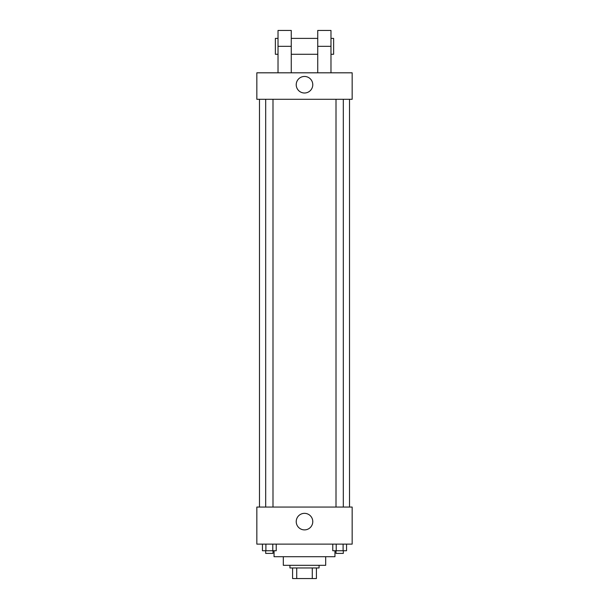 <?xml version="1.0" encoding="UTF-8"?>
<svg xmlns="http://www.w3.org/2000/svg" width="609" height="609" viewBox="0 0 609 609"><rect width="100%" height="100%" fill="white"/><g stroke="black" fill="none" stroke-linecap="round" stroke-linejoin="round"><path stroke-width="0.91" d="M312.272 567.961L312.272 578.55L292.586 578.55L292.586 567.961M312.272 578.55L316.414 578.55L316.414 567.961L316.414 578.55M319.063 565.312L319.063 567.961L289.937 567.961L289.937 565.312M296.728 567.961L296.728 578.55M325.686 556.702L325.686 565.312L283.314 565.312L283.314 556.702M334.95 550.749L334.95 556.702L274.05 556.702L274.05 550.749M352.162 544.126L256.838 544.126L256.838 507.061L352.162 507.061L352.162 544.126M312.775 521.624A8.275 8.275 0 0 1 300.366 528.787A8.275 8.275 0 0 1 300.366 514.453A8.275 8.275 0 0 1 312.775 521.624M349.513 99.29L349.513 507.061M336.008 507.061L336.008 99.29M272.992 99.29L272.992 507.061M352.162 99.29L256.838 99.29L256.838 72.814L352.162 72.814L352.162 99.29L256.838 99.29M346.544 544.126L346.544 550.749L332.78 550.749L332.78 544.126M343.103 544.126L343.103 550.749M336.221 544.126L336.221 550.749M343.316 550.749L343.316 553.398L336.008 553.398L336.008 550.749M276.22 544.126L276.22 550.749L262.456 550.749L262.456 544.126M272.779 544.126L272.779 550.749M265.897 544.126L265.897 550.749M272.992 550.749L272.992 553.398L265.684 553.398L265.684 550.749M296.225 84.727A8.275 8.275 0 0 1 308.634 77.564A8.275 8.275 0 0 1 308.634 91.898A8.275 8.275 0 0 1 296.225 84.727M317.738 72.814L317.738 46.337L330.976 46.337L330.976 30.45L317.738 30.45L317.738 46.337M317.738 38.39L291.262 38.39M278.024 72.814L278.024 46.337L291.262 46.337L291.262 72.814M291.262 46.337L291.262 30.45L278.024 30.45L278.024 46.337M330.976 72.814L330.976 46.337M330.976 54.277L333.625 54.277L333.625 38.39L330.976 38.39M278.024 38.39L275.375 38.39L275.375 54.277L278.024 54.277M259.487 99.29L259.487 507.061M343.316 507.061L343.316 99.29M265.684 99.29L265.684 507.061M317.738 54.277L291.262 54.277"/></g></svg>
